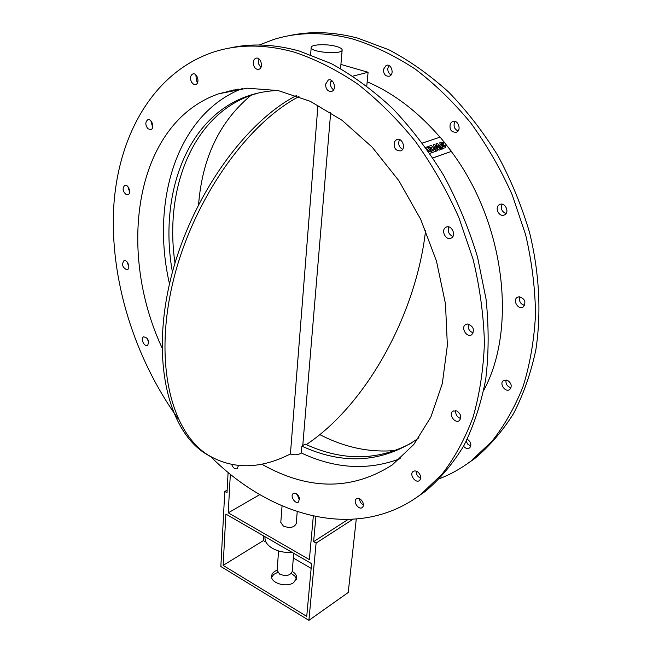 <?xml version="1.0" encoding="UTF-8"?>
<svg xmlns="http://www.w3.org/2000/svg" width="653" height="653" viewBox="0 0 653 653"><rect width="100%" height="100%" fill="white"/><g stroke="black" fill="none" stroke-linecap="round" stroke-linejoin="round"><path stroke-width="0.98" d="M229.358 91.061L228.917 91.322M228.542 91.412L229.317 90.947M224.15 92.318L223.71 92.579M223.334 92.669L224.11 92.204M237.047 89.241L236.468 89.494M235.806 89.657L236.59 89.314M233.994 89.934L233.545 90.204M233.17 90.294L233.945 89.828M429.266 151.823L426.703 148.819M426.866 148.762L429.372 151.782L428.89 151.953M429.854 153.349L431.747 152.696L429.878 153.398M431.747 152.696L427.184 146.892L425.683 147.398M437.681 150.639L436.277 151.178L433.233 144.835L436.351 151.096L437.681 150.639L435.257 146.394L439.151 150.133L440.4 149.684L437.983 145.464L441.869 149.186L443.232 148.713L437.298 143.456L435.967 143.905L438.155 147.815L434.572 144.378L433.233 144.835M437.91 147.578L435.967 143.905M441.869 149.186L443.232 148.713M441.795 149.268L438.171 145.79M439.151 150.133L440.4 149.684M439.077 150.206L435.445 146.729M445.779 147.774L442.767 148.182L445.762 147.79L445.509 145.725L441.42 144.158L441.559 143.619L443.852 143.946L443.305 142.493L440.522 142.297L439.91 142.656L440.163 144.697L444.318 146.337L444.211 146.77L442.277 146.623L442.84 148.1M442.767 148.182L442.277 146.623M444.252 146.419L440.163 144.697M440.098 144.778L439.82 142.754M441.33 143.782L443.852 143.946M436.024 151.21L432.368 152.533L431.396 151.129L432.441 152.451L436.024 151.21L431.47 145.431L427.813 146.672L428.858 147.994L431.209 147.194L431.927 148.109L429.854 148.819L430.898 150.141L432.972 149.431L433.682 150.337L431.396 151.129M433.576 150.378L432.972 149.431M432.898 149.513L430.898 150.141M430.825 150.223L429.854 148.819M431.821 148.141L431.209 147.194M431.135 147.276L428.858 147.994M428.784 148.076L427.813 146.672M432.906 157.912L451.435 151.39L432.955 157.977M422.499 143.023L440.146 137.122L451.435 151.39M228.746 48.224C250.736 43.131 274.301 44.086 299.449 51.081L331.21 63.57C352.416 75.201 372.887 90.163 392.616 108.447C411.586 128.47 428.703 150.941 443.95 175.886C457.851 201.875 469.042 228.942 477.531 257.086L486.069 299.262C488.942 327.194 488.819 353.902 485.71 379.401C480.975 403.823 473.694 425.911 463.875 445.664C452.798 463.85 439.918 479.114 425.225 491.448L416.402 497.594M468.479 324.084C467.556 328.353 469.148 331.291 473.245 332.883M448.889 226.942C447.403 231.317 448.75 234.484 452.913 236.435M399.579 139.587L399.285 140.093C397.955 144.182 399.073 147.268 402.64 149.341M331.316 80.335L330.426 83.086C330.353 86.114 331.414 88.343 333.618 89.779M258.931 58.892L258.449 63.619L260.849 67.537M195.876 74.875L196.455 80.915L197.647 82.441M150.916 120.854L152.639 127.311M127.89 186.603L129.604 192.088M127.115 261.951L128.861 266.751M146.876 337.928L148.745 342.384M296.446 493.766L299.662 499.227M359.509 498.721C359.672 501.512 360.978 503.585 363.427 504.932M416.132 471.107C416.108 474.445 417.634 476.796 420.703 478.159M455.761 410.582C455.378 414.459 457.027 417.112 460.7 418.516M439.722 478.584C450.692 474.339 461.067 468.519 470.862 461.14L491.929 441.322C504.491 425.478 514.907 407.097 523.192 386.184C530.048 363.999 534.154 340.123 535.517 314.558C535.191 288.34 531.885 261.714 525.616 234.68L512.254 194.969C500.761 169.225 486.95 145.244 470.813 123.017C453.606 102.17 435.037 84.164 415.112 69.006C394.739 55.693 374.12 45.734 353.249 39.123C324.68 31.687 298.143 31.809 273.648 39.498L259.143 45.008M439.975 137.179C417.855 111.614 393.588 93.15 367.174 81.788M483.742 390.323C517.233 328.704 505.112 222.91 451.321 151.512M519.176 296.748C525.02 298.707 526.367 302.102 523.224 306.934C518.376 310.379 512.172 300.282 517.315 297.335L519.176 296.748M499.194 204.797L499.512 204.601C504.745 201.475 510.075 212.16 504.606 214.829C499.561 217.906 494.117 207.825 499.194 204.797M450.366 123.507L452.407 121.564C457.794 118.903 462.038 130.061 456.471 132.241C451.19 132.445 449.158 129.539 450.366 123.507M383.344 69.544L386.143 65.39C391.367 63.202 394.755 74.466 389.392 76.172C385.621 76.572 383.613 74.369 383.344 69.544M314.615 45.384L316.052 45.106M467.221 439.257L468.756 440.342C471.229 443.273 471.49 445.811 469.54 447.95C467.564 449.076 465.565 448.513 463.548 446.26M507.381 380.258C511.487 383.123 512.27 386.209 509.732 389.514C505.389 392.943 498.859 383.458 503.512 380.495L507.381 380.258M211.017 456.888L205.018 453.353C168.45 429.943 151.014 361.378 170.204 280.904C189.231 200.512 243.365 122.952 296.291 95.616M298.976 96.587C246.091 124.078 191.974 201.801 172.914 282.267C153.692 362.807 171.037 431.364 207.523 454.725C232.419 469.678 260.049 469.417 290.422 453.949L317.954 105.109M306.29 444.636C366.774 404.37 416.263 313.734 425.593 230.403M293.736 553.32L292.209 571.497C290.201 575.66 286.014 576.534 279.647 574.126L277.101 570.281L278.594 550.961M223.146 565.4L225.881 514.082L311.587 563.645L306.73 616.391L223.146 565.4L263.371 540.602L263.698 535.95M227.154 490.134L224.771 491.464L227.015 492.729L228.101 472.372M347.943 519.559L313.611 541.663L316.101 543.067L308.902 620.35L220.853 566.502L224.771 491.464M316.101 543.067L352.767 519.372M308.902 620.35L348.229 592.508L356.26 519.127M258.359 93.004L251.217 95.232C192.104 115.948 164.197 189.492 174.996 263.126M172.433 272.17C158.646 195.827 186.007 117.695 247.258 96.22C256.882 92.808 267.069 90.906 277.827 90.498M169.502 283.908C150.549 201.826 176.579 114.087 242.214 88.579M161.985 347.698C116.552 250.197 134.796 123.05 218.714 93.787L247.185 88.188L278.105 90.555L310.248 101.297L342.148 120.364L372.226 147.211L398.885 180.726L420.695 219.343L436.473 261.094L445.477 303.816L447.37 345.331L442.31 383.654L430.841 417.112L413.822 444.464L392.29 464.903C353.085 489.979 310.942 490.493 265.869 466.454L261.706 464.144M400.167 458.651C368.137 470.772 335.185 468.87 301.302 452.953C298.494 454.953 294.813 455.312 290.267 454.031M319.839 434.629L321.505 435.478C345.968 447.795 370.716 452.782 395.751 450.456M251.642 94.783C220.028 120.846 202.348 157.365 198.61 204.316M336.466 46.469C327.218 43.718 310.926 44.339 311.179 47.473C309.987 52.322 342.564 54.942 342.156 49.963C342.139 48.722 340.237 47.555 336.466 46.469M210.821 456.774C271.966 517.992 358.799 541.574 420.997 494.248L442.057 474.151C454.561 457.957 464.871 439.053 472.976 417.43C479.612 394.445 483.432 369.606 484.42 342.915C483.677 315.497 479.89 287.581 473.058 259.168L458.79 217.359C446.644 190.211 432.164 164.874 415.349 141.366C397.465 119.287 378.258 100.203 357.746 84.098C336.817 69.936 315.726 59.301 294.454 52.191C265.404 44.151 238.614 44.053 214.094 51.889C153.545 71.822 118.193 135.122 113.736 206.879C109.688 279.125 134.338 357.934 178.098 418.655M467.475 324.002C473.458 326.157 474.886 329.724 471.76 334.72C466.871 338.23 460.389 327.569 465.589 324.582L467.475 324.002M445.624 227.464L445.95 227.268C451.231 224.069 456.831 235.341 451.305 238.051C446.203 241.202 440.497 230.566 445.624 227.464M394.534 141.636L396.583 139.62C402.019 136.893 406.525 148.647 400.901 150.867C395.522 151.014 393.4 147.937 394.534 141.636M325.512 84.351L328.271 80.025C333.528 77.772 337.168 89.624 331.757 91.347C327.945 91.738 325.863 89.404 325.512 84.351M253.446 64.745C252.899 61.455 253.707 59.301 255.862 58.264C260.727 56.354 263.91 67.888 258.914 69.283C256.368 69.732 254.539 68.214 253.446 64.745M191.451 82.058C189.843 78.205 190.284 75.511 192.782 73.977C197.19 72.254 200.267 83.233 195.737 84.466L193.443 84.172L191.451 82.058M147.88 128.739C145.195 124.943 145.162 121.956 147.79 119.768C151.765 118.111 154.949 128.445 150.843 129.637L147.88 128.739M126.29 194.635C122.682 191.451 122.152 188.374 124.715 185.411C128.339 183.738 131.743 193.468 127.972 194.7L126.29 194.635M126.829 269.73C122.535 267.608 121.548 264.62 123.882 260.759C127.253 259.012 130.943 268.252 127.408 269.575L126.829 269.73M147.749 345.168L147.464 345.339C144.248 347.225 140.191 338.303 143.603 336.842C147.962 337.748 149.341 340.515 147.749 345.168M238.402 465.516L237.325 468.699C235.015 469.425 233.137 468.046 231.709 464.569M299.498 498.092L298.552 502.01C295.238 504.589 289.687 495.717 293.262 493.554C295.915 492.697 297.988 494.207 299.498 498.092M362.546 501.651C363.794 504.222 363.697 506.181 362.26 507.528C358.709 510.442 352.579 501.308 356.416 498.835C358.554 497.798 360.595 498.737 362.546 501.651M418.532 472.601C421.087 475.702 421.389 478.347 419.438 480.526C415.545 483.767 408.925 474.258 413.137 471.482C414.777 470.478 416.573 470.854 418.532 472.601M456.782 410.925C461.01 414.002 461.859 417.234 459.328 420.622C454.961 424.099 448.162 414.084 452.847 411.096L456.782 410.925M288.038 35.923C309.889 30.928 333.128 31.662 357.754 38.127L388.878 49.775C409.594 60.688 429.494 74.769 448.587 92.008C466.911 110.896 483.359 132.143 497.937 155.749C511.168 180.375 521.731 206.054 529.64 232.803C539.435 273.15 541.427 313.244 535.876 349.698C530.881 373.198 523.404 394.534 513.454 413.716C502.288 431.429 489.375 446.391 474.698 458.594L466.087 464.593M519.902 296.772C518.735 301.098 520.294 303.971 524.596 305.392M502.149 204.193C500.41 208.601 501.716 211.694 506.067 213.482M455.108 121.417L454.643 122.119C453.264 126.2 454.398 129.155 458.047 130.992M388.886 65.537L387.784 68.41C387.67 71.455 388.772 73.609 391.082 74.891M466.185 441.314L467.923 444.35L470.756 445.966M506.091 379.899C505.479 383.891 507.128 386.503 511.03 387.743M418.9 437.73L415.3 440.4C380.258 462.863 342.441 464.773 301.874 446.13L305.049 444.073C342.376 461.296 377.793 460.969 411.292 443.093M313.611 541.663L315.913 516.596M311.154 568.371L293.344 558.021M266.016 542.145L263.371 540.602M259.796 494.615L228.24 512.825L309.367 559.613L313.334 516.041M228.24 512.825L230.338 474.2M292.087 552.373C284.7 552.846 278.129 551.491 272.391 548.308C267.297 545.206 264.824 541.598 264.979 537.501L265.036 536.725M301.874 446.13L301.302 452.953M297.229 511.625L296.225 523.616C294.193 527.624 289.924 528.448 283.41 526.098L280.798 522.376L282.063 505.879M352.955 76.123L368.088 72.263L340.915 64.435M368.088 72.263L366.782 85.91M330.655 81.805L332.565 81.315M296.462 579.26L294.829 576.06L291.287 573.456M277.705 572.363L273.795 574.362L271.664 577.268M292.218 571.424C295.327 573.277 296.829 575.481 296.723 578.06L293.67 582.607C286.569 587.88 270.489 583.047 271.599 576.044C271.901 573.481 273.738 571.538 277.109 570.208M207.523 454.725L205.018 453.353M251.217 95.232L247.258 96.22M238.214 89.069L218.714 93.787M340.556 68.557L342.156 49.963M310.64 54.713L311.179 47.473M474.698 458.594L470.862 461.14M425.225 491.448L420.997 494.248M453.255 410.851L452.847 411.096M193.255 73.871L192.782 73.977M315.53 45.122L314.958 45.245M256.441 58.133L255.862 58.264M386.813 65.227L386.143 65.39M328.949 79.854L328.271 80.025M453.125 121.327L452.407 121.564M397.302 139.383L396.583 139.62M500.174 204.324L499.512 204.601M446.611 226.983L445.95 227.268M517.853 297.058L517.315 297.335M466.12 324.296L465.589 324.582M302.788 445.33L330.679 112.496M298.356 498.157L298.552 495.896"/></g></svg>
